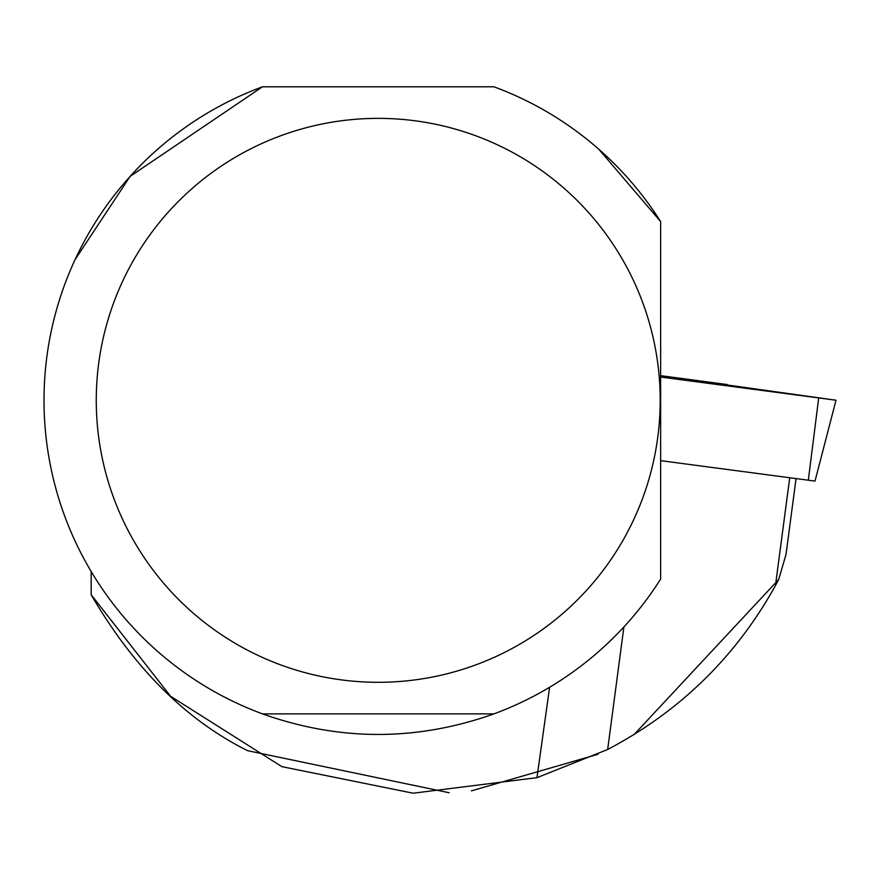 <?xml version="1.0" encoding="UTF-8"?>
<svg xmlns="http://www.w3.org/2000/svg" width="880" height="880" viewBox="0 0 880 880"><rect width="100%" height="100%" fill="white"/><g stroke="black" fill="none" stroke-linecap="round" stroke-linejoin="round"><path stroke-width="1.32" d="M814.033 480.964L660.638 460.647M660.638 377.036L836 400.224L660.638 375.65L727.21 384.549L660.638 377.036M660.638 376.783L729.773 385.506L660.638 375.903M789.712 477.807L775.456 585.552L778.723 579.447L786.016 554.422L796.048 478.643M449.207 792.748L247.698 750.706C186.109 720.104 133.936 668.118 91.179 594.748L170.566 696.256L281.842 766.645L413.116 793.21L536.976 777.667L607.662 749.485C680.009 711.392 735.944 656.755 775.456 585.552M471.405 790.856L598.059 754.248M634.095 734.558L778.723 579.447M493.955 713.878C416.801 741.29 339.647 741.29 262.493 713.878L493.955 713.878A334.224 334.224 0 0 0 660.638 579.073L660.638 221.595L598.818 149.248M91.179 571.549L91.179 594.748M549.604 687.28A12749.143 87.791 -82.4 0 0 536.976 777.667M75.02 259.71L130.141 176.363L262.493 86.79A334.224 334.224 0 0 0 262.493 713.878M262.493 86.79L493.955 86.79A334.224 334.224 0 0 1 660.638 221.595M96.261 400.334A281.963 281.963 0 0 1 616.484 249.546A281.963 281.963 0 0 1 456.72 671.154A281.963 281.963 0 0 1 96.261 400.334M808.313 480.282L818.686 398.035M607.662 749.485L623.898 626.934M815.001 481.118L836 400.224"/></g></svg>
